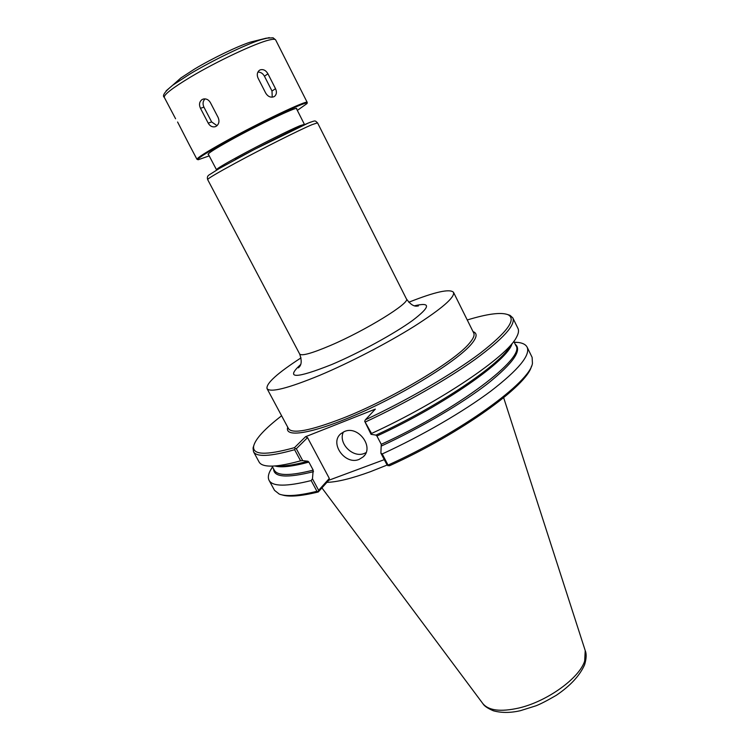 <?xml version="1.0" encoding="UTF-8"?>
<svg xmlns="http://www.w3.org/2000/svg" width="750" height="750" viewBox="0 0 750 750"><rect width="100%" height="100%" fill="white"/><g stroke="black" fill="none" stroke-linecap="round" stroke-linejoin="round"><path stroke-width="1.12" d="M301.022 357.863C277.341 373.219 266.006 383.456 267.028 388.584C270.197 392.869 287.775 388.444 319.781 375.309C349.65 362.728 387.234 343.238 414.244 326.325C441.919 308.625 455.016 297.291 453.516 292.331C449.925 288.534 435.019 291.834 408.788 302.241M371.044 434.325L371.522 433.472L364.678 421.256L371.044 434.325L375.975 435.113L376.922 436.022L381.253 444.319L380.887 453.159L387.122 465.084L389.419 465.797C460.697 433.669 527.663 385.2 531.478 366.15M384.281 459.647L328.772 480.272L318.281 491.972C301.041 496.172 288.966 497.147 282.037 494.887M387.938 465.787L388.041 465.094C461.438 432.075 530.1 382.097 532.444 363.375L532.125 357.366L527.137 347.175C525.853 344.662 522.966 343.097 518.466 342.478L514.172 342.159M388.041 465.094L382.219 453.956C422.166 435.619 463.678 411.497 491.072 390.947C518.541 369.731 530.559 355.144 527.137 347.175M371.522 433.472C440.391 401.916 507.534 356.25 516.487 337.238C518.541 333.516 519.038 330.581 517.978 328.434L512.822 317.887L510.075 315.375L507.787 314.587M364.678 421.256L365.4 419.794C408.272 399.759 452.925 373.734 480.206 353.194C507.328 332.081 516.638 319.266 508.125 314.747C501.272 312.009 487.65 313.753 467.25 319.978M365.494 421.931C405.544 403.266 447.422 379.284 475.284 359.288C503.259 338.691 515.775 324.881 512.822 317.887M281.606 415.791C264.722 428.812 255.403 438.909 253.669 446.081C252.225 455.034 265.837 455.55 294.488 447.647L295.106 448.547L294.609 449.709L300.581 460.819L302.709 460.641L296.325 448.744L307.538 437.606L329.325 478.444L328.772 480.272M365.4 419.794L375.347 409.097L305.531 436.725L294.488 447.647M253.734 445.716L253.05 448.041L253.509 451.725C256.528 457.228 270.234 456.553 294.609 449.709M272.503 466.894L270.281 470.569C268.181 474.6 267.787 477.863 269.081 480.366C272.531 486.647 286.566 486.712 311.175 480.562L316.941 491.297L318.281 491.972M329.325 478.444L318.637 490.331L312.459 478.819L311.175 480.562M312.459 478.819L313.191 470.119L308.897 462.103L307.931 461.241L302.709 460.641M318.637 490.331L318.15 491.484M269.081 480.366L274.509 490.331L279.225 494.072C286.041 496.716 298.612 495.797 316.941 491.297M296.325 448.744L295.106 448.547M253.509 451.725L259.116 462.047C260.25 464.147 262.931 465.441 267.159 465.928C274.284 466.725 285.422 465.019 300.581 460.819M305.531 436.725L307.538 437.606M382.219 453.956L380.887 453.159M343.397 431.991C337.791 443.044 352.884 458.438 364.387 453.412L366.038 452.644M359.156 459.384C345.094 465.516 329.072 442.969 340.941 433.641L344.475 431.503C358.256 425.222 374.522 447.272 363.234 456.834L359.156 459.384M326.916 482.344C337.041 482.109 351.516 478.566 370.35 471.722L387.103 465.056M177.581 121.997L189.084 144.366M197.85 159.637L196.978 159.328C196.969 157.931 206.072 152.147 224.288 141.994C258.994 122.663 308.316 99.262 307.219 102.431L288.478 65.306M260.128 69.9C263.25 68.981 265.856 70.284 267.938 73.809L275.512 88.688C276.938 91.819 276.666 94.322 274.697 96.225L273.825 96.759C270.628 97.8 267.928 96.591 265.734 93.15L258.094 78.197C256.753 75.103 257.072 72.562 259.059 70.575L260.128 69.9M257.878 72.094C260.634 72.009 262.828 73.388 264.45 76.228L271.997 91.031L272.231 97.172M202.134 99.516L203.588 98.963C206.438 98.569 208.697 99.778 210.375 102.581L218.147 117.506C219.666 121.303 218.991 124.247 216.113 126.319L214.931 126.788C212.137 127.247 209.897 126.037 208.209 123.141L200.456 108.291C198.816 104.531 199.378 101.606 202.134 99.516M217.031 125.653L211.641 121.922L203.934 107.156C202.472 103.856 202.847 101.091 205.059 98.869M175.087 83.1L180.853 77.981L194.588 69.028C212.194 58.444 237.694 46.163 250.256 42.159L257.766 40.425M208.481 154.5L208.069 154.388C208.106 153.234 215.494 148.566 230.231 140.363C258.056 124.884 297.553 106.116 296.766 108.6L296.625 109.003M209.203 155.878L198.197 159.75C196.275 159.234 205.172 153.469 224.887 142.463C261.169 122.269 311.916 98.4 306.863 103.669L297.328 110.391M307.219 102.431L306.975 103.312M415.734 306.066L418.416 305.944C417.488 305.747 413.203 308.475 406.434 298.912C410.85 302.541 365.85 330.413 330.422 345.487C311.803 353.391 301.547 356.231 299.662 354.019C303.544 365.072 298.837 366.994 298.463 367.856L300.113 365.738M300.572 364.622L300.15 364.978C285.188 378.947 295.725 378.788 331.762 364.519C359.156 352.931 394.322 333.722 412.584 320.456C430.472 306.788 431.128 301.894 414.553 305.794M299.662 354.019L207.647 179.559C207.844 178.537 217.069 173.072 235.331 163.162C261.816 148.809 299.756 129.797 312.047 124.659L317.531 122.841L406.434 298.912M235.228 159.619C260.334 145.969 296.288 127.988 308.062 123.141L310.584 122.128M216.6 170.062L216.469 169.706C216.628 168.806 224.044 164.344 238.725 156.337C259.744 144.9 289.716 129.919 299.794 125.784L304.397 124.322L296.363 108.487M375.975 435.113C439.95 405.722 502.003 363.337 510.75 345.15M287.756 427.266C283.837 438.591 314.794 433.322 361.688 412.266C408.516 391.331 458.278 360 471.562 343.894C477.056 337.256 477.553 333.169 473.034 331.631M273.591 468.9C273.741 477.347 287.044 478.266 313.509 471.656M267.028 388.584L288.497 428.644C292.303 434.137 310.284 430.706 342.422 418.369C391.2 399.375 455.512 360.891 469.556 343.069C473.409 338.522 474.797 335.175 473.738 333.038L453.516 292.331M276.928 465.834C283.659 466.566 293.991 465.028 307.931 461.241M274.828 465.956C281.062 467.812 292.416 466.528 308.897 462.103M272.081 466.097L274.322 470.241C277.481 475.95 290.428 475.912 313.191 470.119M376.922 436.022C444.591 404.953 508.444 360.009 512.072 343.5M381.253 444.319C458.85 408.909 526.191 357.319 515.85 345.581L513.778 341.344M321.938 487.903L482.747 703.462C488.503 710.588 500.531 712.106 518.831 708.028C547.069 701.512 579.441 678.122 584.672 661.022L585.216 650.569C586.65 653.85 586.444 658.575 584.606 664.753C579.788 675.609 570.337 685.809 556.247 695.334C547.031 700.688 540.253 704.175 535.922 705.816L520.388 710.691C510.422 712.969 501.413 712.997 493.359 710.775C487.697 708.356 484.219 705.994 482.934 703.716M381.609 445.903C421.397 427.509 462.488 403.256 487.959 383.438C513.337 363 522.403 349.922 515.184 344.213M267.938 73.809L264.45 76.228M275.512 88.688L271.997 91.031M200.456 108.291L203.934 107.156M208.209 123.141L211.641 121.922M166.116 90.862L172.716 85.209L190.087 73.903C212.484 60.469 245.138 44.728 260.859 39.712L269.278 37.612M180.853 77.981L172.716 85.209C164.747 91.734 161.944 95.794 164.306 97.378C163.678 94.781 172.387 88.031 190.453 77.128C216.703 61.397 255.684 43.097 269.203 40.003C273.047 39.056 275.194 39.028 275.653 39.909L273.075 37.791L266.137 38.194L250.256 42.159M207.647 179.559C207 177.431 207.497 175.875 209.128 174.909L219.366 168.45L254.119 149.578L308.55 122.944C316.228 120.159 314.728 120.525 317.531 122.841M216.469 169.706L208.209 153.984M508.125 314.747L510.075 315.375M253.669 446.081L253.05 448.041M272.597 467.062L270.281 470.569M364.603 455.259L363.234 456.834M585.216 650.569L503.663 397.716M514.266 342.338L518.466 342.478M274.678 96.234L274.041 96.656M214.95 126.778L215.841 126.459M288.553 65.447L275.653 39.909M196.978 159.328L189.075 144.347M175.584 118.763L164.306 97.378"/></g></svg>

